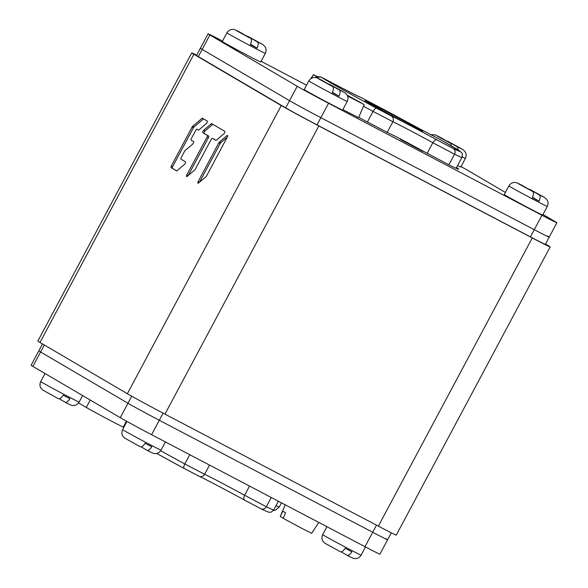 <?xml version="1.0" encoding="UTF-8"?>
<svg xmlns="http://www.w3.org/2000/svg" width="588" height="588" viewBox="0 0 588 588"><rect width="100%" height="100%" fill="white"/><g stroke="black" fill="none" stroke-linecap="round" stroke-linejoin="round"><path stroke-width="0.88" d="M545.495 244.079L548.001 245.541A32.671 0.551 28.1 0 1 550.148 246.931A32.671 0.551 28.1 0 1 532.243 237.949L318.843 125.942A32.671 0.551 28.1 0 1 281.248 105.531L193.878 54.265A32.671 0.551 28.1 0 1 191.732 52.876A32.671 0.551 28.1 0 1 196.679 55.176M550.148 246.931L396.268 535.124A32.671 0.551 -151.9 0 1 378.363 526.142L164.963 414.128A32.671 0.551 -151.9 0 1 127.368 393.725L39.999 342.459A32.671 0.551 -151.9 0 1 37.852 341.069L191.732 52.876M185.227 150.425L192.666 144.089A1.544 0.595 -62.3 0 0 193.57 142.671A1.544 0.595 -62.3 0 0 193.54 141.554L191.181 140.164A1.544 0.595 -62.3 0 1 191.394 138.503L195.745 130.352A1.544 0.595 -62.3 0 1 196.98 129.294A1.544 0.595 -62.3 0 0 196.98 129.294L198.318 130.08A1.544 0.595 -62.3 0 0 198.325 130.08A1.544 0.595 -62.3 0 0 198.891 129.897L206.337 123.553A1.544 0.595 -62.3 0 0 207.241 122.135A1.544 0.595 -62.3 0 0 207.211 121.018L202.493 118.247A1.544 0.595 -62.3 0 0 202.478 118.247A1.544 0.595 -62.3 0 0 201.912 118.431L192.717 126.266A1.544 0.595 -62.3 0 0 192.048 127.14L171.314 165.985A1.544 0.595 -62.3 0 0 171.101 167.646L176.554 170.843A1.544 0.595 -62.3 0 0 176.562 170.851A1.544 0.595 -62.3 0 0 177.128 170.66L184.573 164.317A1.544 0.595 -62.3 0 0 185.47 162.905A1.544 0.595 -62.3 0 0 185.448 161.788L181.023 159.194A1.544 0.595 -62.3 0 1 181.236 157.533L184.558 151.3A1.544 0.595 -62.3 0 1 185.227 150.425M207.285 135.343A1.544 0.595 -62.3 0 1 207.072 137.004L186.837 174.901A1.544 0.595 -62.3 0 0 186.639 176.569A1.544 0.595 -62.3 0 0 187.204 176.378L194.643 170.042A1.544 0.595 -62.3 0 0 195.312 169.168L211.195 139.422A1.544 0.595 -62.3 0 1 212.422 138.356A1.544 0.595 -62.3 0 1 212.437 138.364L215.825 140.348A1.544 0.595 -62.3 0 0 215.833 140.356A1.544 0.595 -62.3 0 0 216.399 140.164L223.844 133.829A1.544 0.595 -62.3 0 0 224.748 132.41A1.544 0.595 -62.3 0 0 224.719 131.293L211.761 123.686A1.544 0.595 -62.3 0 0 211.746 123.686A1.544 0.595 -62.3 0 0 211.18 123.87L203.735 130.213A1.544 0.595 -62.3 0 0 202.838 131.631A1.544 0.595 -62.3 0 0 202.867 132.748L208.615 136.041A1.544 0.595 117.7 0 1 208.409 137.702L188.219 175.518M219.493 141.98A1.544 0.595 -62.3 0 0 218.824 142.855L198.163 181.552A1.544 0.595 -62.3 0 0 197.965 183.221A1.544 0.595 -62.3 0 0 198.531 183.03L205.976 176.687A1.544 0.595 -62.3 0 0 206.638 175.812L227.299 137.114A1.544 0.595 -62.3 0 0 227.497 135.453A1.544 0.595 -62.3 0 0 226.931 135.637L219.493 141.98L220.823 142.678A1.544 0.595 -62.3 0 0 220.162 143.553L199.545 182.162M203.632 118.923A1.544 0.595 -62.3 0 0 203.25 119.136L194.047 126.971A1.544 0.595 -62.3 0 0 193.386 127.839L172.644 166.683A1.544 0.595 -62.3 0 0 172.431 168.344L176.738 170.873M198.31 129.992L196.98 129.294L198.318 129.999A1.544 0.595 117.7 0 1 198.318 129.999A1.544 0.595 117.7 0 1 198.31 129.992L198.509 130.11M212.9 124.362A1.544 0.595 -62.3 0 0 212.518 124.575L205.072 130.911A1.544 0.595 -62.3 0 0 204.168 132.329A1.544 0.595 -62.3 0 0 204.198 133.447L208.615 136.041M213.745 139.055A1.544 0.595 117.7 0 1 213.76 139.055L216.016 140.378M212.437 138.364L213.767 139.062A1.544 0.595 117.7 0 1 213.767 139.062L212.422 138.356M227.255 137.202L220.823 142.678M222.514 41.064A27.232 0.463 28.1 0 0 208.079 33.832L200.383 48.238A27.232 0.463 28.1 0 0 202.176 49.399A27.232 0.463 -151.9 0 1 200.383 48.238L196.539 55.441A27.232 0.463 28.1 0 0 198.325 56.602L285.687 107.869A27.232 0.463 28.1 0 0 317.02 124.877L530.42 236.883A27.232 0.463 28.1 0 0 545.341 244.365L549.192 237.162A27.232 0.463 28.1 0 0 547.399 236.009M208.079 33.832A27.232 0.463 28.1 0 0 209.865 34.986L297.234 86.252L289.539 100.666A27.232 0.463 28.1 0 0 320.864 117.673L534.271 229.68A27.232 0.463 28.1 0 0 549.192 237.162A27.232 0.463 -151.9 0 1 534.271 229.68L320.864 117.673A27.232 0.463 -151.9 0 1 289.539 100.666L202.176 49.399L289.539 100.666L285.687 107.869M391.321 532.824L387.617 539.762A27.232 0.463 -151.9 0 1 372.696 532.272L159.297 420.266A27.232 0.463 -151.9 0 1 127.963 403.258L40.601 351.991A27.232 0.463 -151.9 0 1 38.808 350.838A27.232 0.463 28.1 0 0 40.601 351.991L127.963 403.258A27.232 0.463 28.1 0 0 159.297 420.266L372.696 532.272A27.232 0.463 28.1 0 0 387.617 539.762A27.232 0.463 28.1 0 0 385.824 538.601M387.529 111.455L359.327 96.653A33.222 0.559 -151.9 0 1 341.246 87.649L320.952 76.999A104.561 1.764 28.1 0 0 376.607 108.288L391.123 115.865A33.222 0.559 -151.9 0 1 437.141 140.017L453.076 148.426A104.561 1.764 28.1 0 0 441.559 140.304L421.265 129.647A33.222 0.559 -151.9 0 1 387.529 111.455L359.231 96.601M404.735 122.429A32.671 0.551 -151.9 0 1 364.994 100.636A32.671 0.551 -151.9 0 1 382.891 109.611A32.671 0.551 -151.9 0 1 422.625 131.418A32.671 0.551 -151.9 0 1 404.735 122.429M421.265 129.647A4.359 1.683 -62.3 0 0 421.243 129.632L387.646 111.522M421.243 129.632L441.544 140.289M448.887 164.838L454.568 154.196A108.912 1.837 28.1 0 0 461.97 157.356C462.528 154.571 462.469 153.086 461.793 152.917L459.603 150.873L441.691 140.37M341.246 87.649A4.359 1.683 -62.3 0 0 341.216 87.634L320.901 76.969L315.837 77.572M315.807 77.572L317.38 76.66L320.85 76.947M306.532 85.157L261.087 61.306M505.393 192.43L467.732 170.329A27.232 0.463 28.1 0 0 461.029 166.551M297.234 86.252A27.232 0.463 28.1 0 0 328.56 103.26L541.967 215.267A27.232 0.463 28.1 0 0 556.88 222.756A27.232 0.463 28.1 0 0 555.094 221.595L542.996 214.495M358.739 117.313A111.639 1.889 28.1 0 0 366.486 121.532L389.734 133.638A24.505 0.412 28.1 0 1 403.045 140.356A24.505 0.412 28.1 0 1 424.955 152.123L451.143 165.963A111.639 1.889 28.1 0 0 458.728 169.204A111.639 1.889 28.1 0 0 456.523 167.558M421.236 150.41L400.421 139.393L421.236 150.41M387.617 539.762L379.921 554.168A27.232 0.463 -151.9 0 1 365.001 546.686L151.601 434.679A27.232 0.463 -151.9 0 1 120.268 417.671L32.906 366.405A27.232 0.463 -151.9 0 1 31.12 365.244L42.505 343.921M400.45 139.503L422.882 151.381L400.45 139.503M401.339 139.973L421.919 150.873L401.339 139.973M457.596 165.551A21.785 0.367 28.1 0 0 460.779 167.021L465.395 158.378C467.063 154.365 465.299 151.991 465.233 151.939L463.307 149.874L447.666 141.216L457.515 146.993L458.162 149.94M446.799 141.12L447.666 141.216M451.51 145.964L450.805 143.472L440.89 137.658M265.328 53.368A21.785 0.367 28.1 0 1 253.391 47.385A21.785 0.367 28.1 0 1 226.894 32.855L222.279 41.498A21.785 0.367 28.1 0 0 248.775 56.029A21.785 0.367 28.1 0 0 260.712 62.019L265.328 53.368C267.003 49.363 265.239 46.989 265.173 46.93L263.24 44.872L247.599 36.206L257.456 41.991C258.529 42.961 258.411 44.997 257.103 48.091L250.385 44.563C251.693 41.476 251.811 39.44 250.738 38.463L240.823 32.656M246.732 36.111L247.599 36.206M250.532 44.232L257.103 48.091M547.296 206.439A21.785 0.367 28.1 0 1 535.359 200.449A21.785 0.367 28.1 0 1 508.863 185.918L504.247 194.569A21.785 0.367 28.1 0 0 530.744 209.1A21.785 0.367 28.1 0 0 542.68 215.083L547.296 206.439C548.971 202.426 547.207 200.052 547.141 200.001L545.208 197.936L529.567 189.277L539.424 195.062C540.497 196.032 540.379 198.068 539.071 201.162L532.353 197.634C533.661 194.54 533.779 192.511 532.706 191.534L522.791 185.72M528.7 189.182L529.567 189.277M532.5 197.303L539.071 201.162M347.229 101.437A21.785 0.367 28.1 0 1 335.292 95.447A21.785 0.367 28.1 0 1 308.803 80.916L304.187 89.56A21.785 0.367 28.1 0 0 330.676 104.091A21.785 0.367 28.1 0 0 342.613 110.081L347.229 101.437C348.904 97.424 347.14 95.05 347.074 94.991L345.141 92.933L329.5 84.268L339.357 90.052C340.43 91.022 340.312 93.058 339.004 96.153L332.293 92.632C333.602 89.538 333.719 87.502 332.646 86.532L322.724 80.718M328.633 84.172L329.5 84.268M332.433 92.294L339.004 96.153M65.106 402.221C66.459 402.677 68.054 401.508 69.884 398.723L63.166 395.195C61.336 397.98 59.748 399.149 58.396 398.701L42.792 390.065L40.859 387.999C40.792 387.948 39.029 385.574 40.704 381.561A21.785 0.367 -151.9 0 0 67.201 396.091A21.785 0.367 -151.9 0 0 79.137 402.082C76.734 405.698 73.779 405.558 73.698 405.529C71.574 405.125 73.625 406.661 65.158 402.251L59.3 398.818M347.074 555.293C348.427 555.741 350.022 554.572 351.852 551.787L345.134 548.266C343.304 551.052 341.716 552.22 340.364 551.772L324.76 543.128L322.827 541.07C322.761 541.011 320.997 538.637 322.672 534.632A21.785 0.367 -151.9 0 0 349.169 549.163A21.785 0.367 -151.9 0 0 361.106 555.145C358.702 558.769 355.747 558.622 355.666 558.6C353.542 558.196 355.593 559.732 347.126 555.322L341.268 551.889M147.007 450.29C148.36 450.739 149.955 449.57 151.785 446.784L145.074 443.256C143.237 446.042 141.649 447.211 140.297 446.762L124.693 438.126L122.767 436.061C122.701 436.009 120.937 433.635 122.605 429.622A21.785 0.367 -151.9 0 0 149.102 444.153A21.785 0.367 -151.9 0 0 161.038 450.143C158.635 453.76 155.68 453.62 155.599 453.591C153.483 453.186 155.526 454.722 147.059 450.312L141.201 446.88M305.731 86.664L306.466 85.289M311.324 78.314L313.397 74.661L317.498 76.624M317.204 76.719L313.58 74.816M317.02 76.793L316.329 76.433L316.998 76.8M316.329 76.433L315.616 77.535M342.863 109.618L358.592 117.651L364.17 104.583L347.464 95.756M347.177 95.168L361.172 102.951M361.23 102.812L347.361 95.535M347.589 96.072L364.17 104.583M285.246 504.82L280.255 516.529L282.828 511.17L285.577 512.78L283.188 518.293L300.703 527.767L311.691 533.316L318.792 522.431M280.447 516.683L283.254 518.16M126.435 421.155L123.289 427.05A21.785 0.367 -151.9 0 1 107.7 419.134A21.785 0.367 -151.9 0 1 86.289 407.455L90.243 400.053M78.586 402.934L86.289 407.455M39.999 342.459L193.878 54.265M127.368 393.725L281.248 105.531M164.963 414.128L318.843 125.942M378.363 526.142L532.243 237.949M171.101 167.646L172.431 168.344M171.314 165.985L172.644 166.683M192.048 127.14L193.386 127.839M192.717 126.266L194.047 126.971M201.912 118.431L203.25 119.136M186.837 174.901L188.138 175.584M207.072 137.004L208.409 137.702M202.867 132.748L204.198 133.447M203.735 130.213L205.072 130.911M211.18 123.87L212.518 124.575M218.824 142.855L220.162 143.553M226.931 135.637L227.666 136.026M198.163 181.552L199.464 182.236M317.02 124.877L328.56 103.26M198.325 56.602L209.865 34.986M530.42 236.883L541.967 215.267M376.496 525.158L365.001 546.686M44.335 345.002L32.906 366.405M131.727 396.209L120.268 417.671M163.096 413.151L151.601 434.679M427.175 153.343L432.841 142.73L454.568 154.196A4.359 4.035 115.7 0 0 453.076 148.426M387.161 132.425L392.865 121.745A28.863 0.485 -151.9 0 1 432.841 142.73A4.359 2.514 118.8 0 1 437.141 140.017M367.397 122.025L373.064 111.411L392.865 121.745A4.359 4.3 112.1 0 0 391.123 115.865M363.48 106.193A108.912 1.837 28.1 0 0 373.064 111.411A4.359 1.654 118.5 0 1 376.607 108.288M358.496 96.432L341.216 87.634A4.359 1.683 -62.3 0 0 341.187 87.619M189.762 454.708L184.816 463.961A108.912 1.837 -151.9 0 1 160.664 450.753M209.534 465.086L204.617 474.295L184.816 463.961A4.359 1.654 -61.5 0 0 184.235 468.511L156.724 453.436A104.561 1.764 -151.9 0 0 184.206 468.496M249.518 486.07L244.601 495.28A28.863 0.485 28.1 0 0 204.617 474.295A4.359 4.3 -67.9 0 1 199.192 476.295L184.235 468.511A4.359 1.654 -61.5 0 0 184.257 468.526L198.781 476.104M271.266 497.485L266.327 506.746L244.601 495.28A4.359 2.514 -61.2 0 0 244.748 500.226C228.997 491.561 203.007 477.875 199.192 476.295M278.367 501.211L273.721 509.906A108.912 1.837 -151.9 0 1 266.327 506.746A4.359 4.035 -64.3 0 1 260.888 508.745L244.748 500.226A4.359 2.514 -61.2 0 0 244.792 500.256A33.222 0.559 28.1 0 0 199.413 476.383M273.721 509.906C271.715 511.92 270.451 512.699 269.936 512.236C268.216 511.95 269.73 512.942 260.888 508.745A4.359 4.035 -64.3 0 1 260.727 508.664L244.792 500.256M462.183 156.893A21.785 0.367 28.1 0 0 465.395 158.378M457.515 146.993L461.705 148.889L447.703 141.238M440.993 137.71L436.803 135.821L450.805 143.472M257.456 41.991L261.638 43.88L247.636 36.228M240.926 32.707L236.744 30.811L250.738 38.463M539.424 195.062L543.606 196.951L529.604 189.299M522.894 185.779L518.712 183.882L532.706 191.534M339.357 90.052L343.539 91.941L329.545 84.29M322.827 80.769L318.645 78.873L332.646 86.532M281.468 502.843L279.197 507.084A21.785 0.367 -151.9 0 1 276.015 505.614M456.134 168.293L461.97 157.356M556.88 222.756L549.192 237.162M430.85 134.674L435.186 134.865L440.941 137.688M226.894 32.855C229.298 29.231 232.253 29.378 232.334 29.4C234.458 29.804 232.407 28.268 240.874 32.678M508.863 185.918C511.266 182.302 514.221 182.442 514.302 182.471C516.426 182.875 514.375 181.339 522.842 185.749M308.803 80.916C311.199 77.293 314.154 77.44 314.242 77.462C316.359 77.866 314.308 76.33 322.783 80.74M279.197 507.084L275.184 510.31L273.31 510.546M82.607 395.57L79.137 402.082M45.004 373.505L40.704 381.561M365.486 546.936L361.106 555.145M326.913 526.694L322.672 534.632M165.419 441.933L161.038 450.143M126.971 421.449L122.605 429.622M313.397 74.661L310.787 78.66"/></g></svg>
